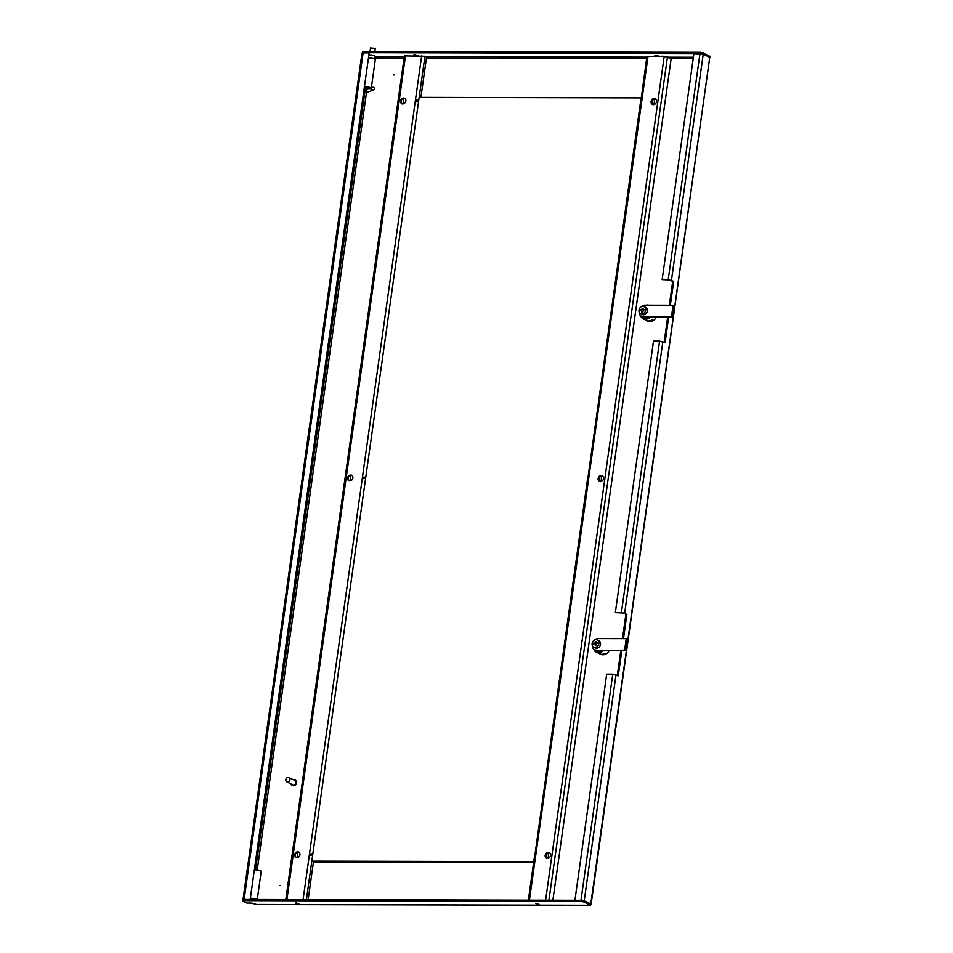 <?xml version="1.0" encoding="UTF-8"?>
<svg xmlns="http://www.w3.org/2000/svg" width="953" height="953" viewBox="0 0 953 953"><rect width="100%" height="100%" fill="white"/><g stroke="black" fill="none" stroke-linecap="round" stroke-linejoin="round"><path stroke-width="1.43" d="M415.734 55.691L413.697 54.929L414.746 54.678L417.843 55.691M659.023 56.263L655.926 55.25L654.89 55.5L656.927 56.263M539.005 904.302L535.717 903.444L539.005 904.302M256.428 904.48L590.598 905.279L256.75 904.564A2.382 1.263 90.1 0 1 256.428 904.48L251.223 903.063L246.839 903.063L242.967 901.145L243.789 899.489L581.318 900.299L581.151 901.443L583.855 901.955L584.022 900.799L581.318 900.299M584.022 900.799L590.753 904.123L590.598 905.279L583.855 901.955M243.789 899.489L243.623 900.645L581.151 901.443M243.623 900.645L242.967 901.145M297.812 903.73L295.573 902.622L297.812 903.73M668.661 317.182L665.051 342.866L659.559 341.15L653.496 341.138L615.34 612.636L621.404 612.648L626.895 614.363L623.488 638.653M659.559 341.15L621.404 612.648L622.023 612.946L615.34 612.636M670.34 305.246L673.7 281.338L668.208 279.622L662.144 279.61L693.915 53.571L703.219 54.19L709.747 57.406L590.765 904.04L584.237 900.823L574.933 900.204L606.692 674.164L612.755 674.176L580.996 900.216M662.144 279.61L668.827 279.92L672.687 281.338L669.328 305.234M703.219 54.19L671.46 280.23L670.447 280.23M362.676 52.808L362.962 51.557L362.176 52.891M362.795 52.713L700.324 53.511L700.491 52.355L703.195 52.856L703.028 54.011L702.266 53.868M362.962 51.557L700.491 52.355M701.229 53.678L700.324 53.511M249.519 903.063L250.532 903.063M254.117 903.468A3.383 0.727 -172 0 1 251.306 903.075L250.901 903.063M243.003 899.692L361.985 53.058L369.192 52.796L250.198 899.429L243.194 899.942M280.289 885.611L279.622 885.599L280.289 885.611M394.22 74.965L393.553 74.965L394.22 74.965M655.712 317.146L655.533 318.409A7.553 6.194 116.2 0 1 645.777 320.029M600.021 653.961A7.553 6.194 -63.8 0 0 608.729 651.435L608.848 650.554M375.041 57.144L376.006 57.156M375.005 57.418L376.054 57.43A1.191 0.631 -89.9 0 0 375.601 56.549L375.16 56.322M703.195 52.856L709.878 56.477M709.592 57.335L709.925 56.179L709.687 57.371M709.759 57.335L703.028 54.011M591.158 903.98L709.747 57.406M589.502 903.265L589.752 904.04M667.648 317.17L664.11 342.401M672.687 281.338L673.7 281.338M621.809 650.589L618.247 675.891L612.755 674.176M622.476 638.641L625.883 614.363L626.895 614.363M617.306 675.427L620.796 650.589M625.883 614.363L623.691 612.934M662.811 341.758L624.656 613.255L623.643 613.255M590.121 903.563L590.765 904.04M647.659 321.375A7.553 6.194 116.2 0 1 646.384 320.327M600.223 654.032A7.35 6.028 116.2 0 0 600.819 654.377L600.902 654.413A7.35 6.028 116.2 0 1 600.819 654.377A7.553 6.194 -63.8 0 0 600.855 654.401M252.033 903.218L255.011 903.778M292.785 785.665A3.181 2.609 -63.8 0 0 295.585 779.983M291.38 784.105A3.181 2.609 -63.8 0 0 296.597 783.116A3.181 2.609 -63.8 0 0 293.488 779.828M286.805 781.853L292.928 784.867A2.382 1.954 -63.8 0 0 295.037 780.59L288.914 777.577A2.382 1.954 -63.8 0 0 286.805 781.853A2.382 1.954 -63.8 0 0 288.914 777.577M652.924 99.66L652.281 104.222M599.961 476.524L599.318 481.086M546.998 853.388L546.355 857.95M419.153 97.42L641.095 97.945M533.751 861.667L311.822 861.143M654.782 98.874L653.972 104.651M601.819 475.738L601.009 481.515M548.857 852.601L548.035 858.367M533.644 862.465L313.454 861.941M370.467 87.783A3.657 0.786 -172 0 0 364.391 86.902M364.451 86.473A3.979 0.846 8 0 1 370.979 87.581M371.384 87.426L375.291 59.694A3.979 0.846 -172 0 0 372.826 58.538A3.979 0.846 -172 0 0 368.43 58.169M364.272 87.759A3.657 0.786 -172 0 0 365.714 88.236M370.669 48.019L375.256 48.472L374.827 51.581M368.871 55.095A3.383 0.727 8 0 1 372.683 55.25A3.383 0.727 8 0 1 375.16 56.298L374.779 59.038A3.383 0.727 8 0 1 374.72 59.146M368.477 57.823A3.383 0.727 8 0 1 372.289 57.978A3.383 0.727 8 0 1 374.779 59.038M366.548 89.344A1.584 1.441 69.3 0 0 368.072 92.084L373.612 89.987A1.584 1.441 69.3 0 0 373.957 87.319A1.584 1.441 69.3 0 0 371.61 88.176A1.584 1.441 69.3 0 0 373.612 89.987M366.714 88.903L365.535 89.07L366.405 89.499M255.011 899.525A3.383 0.727 -172 0 0 251.342 899.036A3.383 0.727 -172 0 0 250.246 899.155M254.356 869.851A3.657 0.786 8 0 1 255.297 869.779A3.657 0.786 8 0 1 260.848 871.03A3.657 0.786 8 0 1 260.919 871.185M257.262 899.525L261.182 871.566A3.979 0.846 -172 0 0 261.122 871.364A3.979 0.846 -172 0 0 255.07 870.006A3.979 0.846 -172 0 0 254.332 870.041M250.353 898.345A3.979 0.846 8 0 1 251.092 898.31A3.979 0.846 8 0 1 256.988 899.525M534.859 855.889C534.693 854.055 534.943 853.864 535.586 855.341C534.502 856.95 534.264 857.128 534.859 855.889C534.693 854.055 534.943 853.864 535.586 855.341C534.502 856.95 534.264 857.128 534.859 855.889M587.417 479.847L535.014 854.341M640.785 102.162C640.619 100.327 640.869 100.148 641.512 101.614C640.44 103.222 640.19 103.412 640.785 102.162C640.619 100.327 640.869 100.148 641.512 101.614C640.44 103.222 640.19 103.412 640.785 102.162M552.871 900.228L671.138 58.693L664.217 56.275L646.908 56.513L640.94 100.613M587.822 479.025C587.656 477.191 587.906 477 588.549 478.477C587.477 480.086 587.227 480.276 587.822 479.025C587.656 477.191 587.906 477 588.549 478.477C587.477 480.086 587.227 480.276 587.822 479.025M640.38 102.995L587.977 477.477M651.102 101.637A3.181 2.609 -63.8 0 0 656.498 101.649A3.181 2.609 -63.8 0 0 651.102 101.637M655.497 98.969A3.181 2.609 -63.8 0 0 652.71 104.627M545.176 855.365A3.181 2.609 -63.8 0 0 550.572 855.377A3.181 2.609 -63.8 0 0 545.176 855.365M549.571 852.697A3.181 2.609 -63.8 0 0 546.784 858.343M598.139 478.501A3.181 2.609 -63.8 0 0 603.535 478.513A3.181 2.609 -63.8 0 0 598.139 478.501M602.534 475.833A3.181 2.609 -63.8 0 0 599.747 481.491M299.945 854.781A3.181 2.609 -63.8 0 0 294.56 854.77A3.181 2.609 -63.8 0 0 299.945 854.781M298.956 852.101A3.181 2.609 -63.8 0 0 296.169 857.76M405.871 101.054A3.181 2.609 -63.8 0 0 400.486 101.042A3.181 2.609 -63.8 0 0 405.871 101.054M404.882 98.373A3.181 2.609 -63.8 0 0 402.095 104.032M352.908 477.918A3.181 2.609 -63.8 0 0 347.523 477.906A3.181 2.609 -63.8 0 0 352.908 477.918M351.919 475.237A3.181 2.609 -63.8 0 0 349.132 480.896M306.401 899.644L424.931 56.31L426.563 57.12L420.892 97.42M308.153 899.644L313.561 861.143M415.472 101.089C416.83 99.612 417.819 99.803 418.438 101.637L415.472 101.089M424.931 56.31L404.382 55.941L285.805 899.596M309.546 854.805C310.904 853.34 311.893 853.519 312.513 855.365L309.546 854.805M362.509 477.941C363.867 476.476 364.856 476.655 365.476 478.501L362.509 477.941M309.916 855.675L310.142 853.995M362.879 478.811L363.117 477.131M415.842 101.947L416.08 100.268M297.002 857.843L297.812 852.053M349.965 480.979L350.775 475.19M402.928 104.127L403.738 98.326M651.733 321.197A5.968 4.884 -63.8 0 1 650.244 320.673A5.968 4.884 -63.8 0 0 650.554 320.827M639.916 314.919A6.361 5.218 -63.8 0 0 641.988 317.051L643.62 317.861A6.361 5.218 -63.8 0 0 645.574 318.314A6.361 5.218 -63.8 0 0 648.922 317.135M641.988 317.051A6.361 5.218 -63.8 0 0 643.942 317.504A6.361 5.218 -63.8 0 0 645.872 317.123M648.671 305.186A7.35 6.028 -63.8 0 0 647.432 305.043A7.35 6.028 -63.8 0 0 646.158 305.186M640.69 316.062A7.35 6.028 -63.8 0 0 643.18 318.755L646.444 320.363A7.35 6.028 -63.8 0 0 651.959 319.922L653.186 320.53L650.708 320.518M653.186 320.53A7.35 6.028 116.2 0 1 647.671 320.97A7.35 6.028 116.2 0 1 647.075 320.625M643.18 318.755A7.35 6.028 -63.8 0 0 650.196 317.135M647.301 320.684A7.35 6.028 -63.8 0 0 648.076 321.161A7.35 6.028 -63.8 0 0 650.732 321.673M655.604 317.849L654.175 317.146M647.004 308.653L646.444 307.879M641.035 309.57A3.979 3.264 -63.8 0 0 640.654 310.714M640.595 313.716L642.227 314.514A3.979 3.264 -63.8 0 0 643.442 314.8A3.979 3.264 -63.8 0 0 647.194 311.691A3.979 3.264 -63.8 0 0 645.741 307.39L644.109 306.58A3.979 3.264 -63.8 0 0 642.894 306.294A3.979 3.264 -63.8 0 0 639.153 309.403A3.979 3.264 -63.8 0 0 640.595 313.716A3.979 3.264 -63.8 0 0 641.81 313.99A3.979 3.264 -63.8 0 0 645.562 310.881A3.979 3.264 -63.8 0 0 644.109 306.58M641.631 310.726L641.583 312.072L642.596 312.072L644.121 309.57L642.119 308.224L641.798 309.57L640.75 309.558L640.595 310.714L642.155 311.071L642.012 312.072L641.643 311.583M643.382 309.57L644.097 309.773M641.024 310.714L643.108 308.427M639.153 312.036A5.563 4.562 -63.8 0 0 641.476 316.325A5.563 4.562 -63.8 0 0 643.18 316.718L672.294 317.182L673.914 305.651L673.092 305.246L644.8 305.186A5.563 4.562 -63.8 0 0 641.238 306.747M672.294 317.182L671.472 316.789L673.092 305.246M643.99 317.123A5.563 4.562 116.2 0 1 642.286 316.73L641.476 316.325M645.574 314.025L646.36 313.263M643.18 316.718L671.472 316.789M643.12 308.272L642.346 309.665M594.386 640.166A5.563 4.562 -63.8 0 1 597.936 638.593L626.24 638.653L624.62 650.196L597.138 650.53A5.563 4.562 116.2 0 1 595.434 650.137L594.612 649.732A5.563 4.562 -63.8 0 0 596.316 650.125M624.62 650.196L597.138 650.53M626.24 638.653L627.05 639.058L625.43 650.589M594.863 644.514L596.268 641.679M599.58 641.286L600.152 642.06M599.497 646.67L598.722 647.432M594.029 644.121L594.601 643.168M592.301 645.443A5.563 4.562 -63.8 0 0 594.612 649.732M593.052 648.326A6.361 5.218 -63.8 0 0 595.137 650.458L596.769 651.268A6.361 5.218 -63.8 0 0 598.71 651.721A6.361 5.218 -63.8 0 0 602.058 650.542M595.137 650.458A6.361 5.218 -63.8 0 0 597.078 650.911A6.361 5.218 -63.8 0 0 599.008 650.53M601.808 638.593A7.35 6.028 -63.8 0 0 600.581 638.45A7.35 6.028 -63.8 0 0 599.306 638.593M606.001 653.937L603.857 653.937M593.826 649.47A7.35 6.028 -63.8 0 0 596.328 652.162L599.592 653.77A7.35 6.028 -63.8 0 0 605.107 653.329L606.156 653.853M596.328 652.162A7.35 6.028 -63.8 0 0 603.344 650.542M608.753 651.256L607.311 650.554M596.197 642.191A0.798 0.655 116.2 0 0 595.839 642.798L595.458 645.479M594.124 643.084A3.979 3.264 -63.8 0 0 593.802 644.121M593.743 647.123L595.375 647.921A3.979 3.264 -63.8 0 0 596.59 648.207A3.979 3.264 -63.8 0 0 600.33 645.098A3.979 3.264 -63.8 0 0 598.889 640.797L597.257 639.987A3.979 3.264 -63.8 0 0 596.042 639.701A3.979 3.264 -63.8 0 0 592.289 642.81A3.979 3.264 -63.8 0 0 593.743 647.123A3.979 3.264 -63.8 0 0 594.958 647.397A3.979 3.264 -63.8 0 0 598.698 644.288A3.979 3.264 -63.8 0 0 597.257 639.987M593.898 642.977L595.351 643.18L595.268 641.631L597.269 642.977L595.732 645.479L593.731 644.121L593.898 642.977L594.934 642.977M295.537 903.42L298.849 903.432M699.978 53.582L668.208 279.622M363.129 52.784L244.135 899.418M365.428 88.164L255.583 869.779M366.595 91.75L257.227 869.91M374.922 57.99L404.084 58.062M426.42 58.121L646.61 58.633M671.138 58.693L693.188 58.752M375.601 56.549L404.286 56.608M425.634 56.656L646.813 57.18M668.172 57.24L693.391 57.299M616.007 674.784L584.237 900.823M648.052 56.239L529.439 900.168M667.469 56.882L548.94 900.216M664.217 56.275L545.616 900.204M303.078 899.632L421.679 55.703M286.913 899.596L405.513 55.667M651.971 321.113A5.801 4.765 116.2 0 1 650.47 320.601M298.861 903.468L295.692 903.456M370.538 47.805L370.002 51.569M367.727 89.058L366.786 88.224L366.524 89.403L372.492 87.009M369.955 88.796L369.74 87.08M366.047 87.378L365.535 89.07M534.454 856.711L528.343 900.168"/></g></svg>
